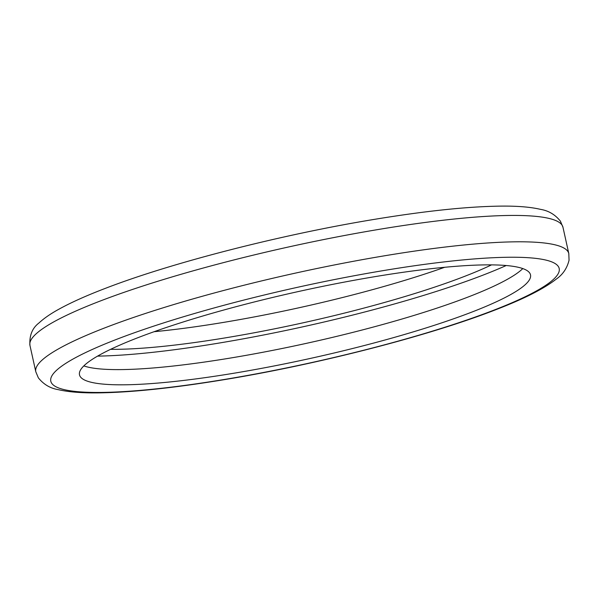<?xml version="1.0" encoding="UTF-8"?>
<svg xmlns="http://www.w3.org/2000/svg" width="599" height="599" viewBox="0 0 599 599"><rect width="100%" height="100%" fill="white"/><g stroke="black" fill="none" stroke-linecap="round" stroke-linejoin="round"><path stroke-width="0.9" d="M154.085 331.711A230.982 33.948 -12.5 0 0 222.087 322.636A230.982 33.948 167.5 0 0 444.668 267.289M110.598 349.329A230.982 33.948 -12.5 0 0 225.464 337.843A230.982 33.948 167.5 0 0 491.532 264.878M97.57 356.12A257.226 37.804 -12.5 0 0 217.317 343.354A257.226 37.804 167.5 0 0 506.207 265.529M83.823 365.899A230.982 33.948 -12.5 0 0 229.956 358.12A230.982 33.948 167.5 0 0 522.8 268.584M233.325 373.327A230.982 33.948 167.5 0 0 530.504 274.851A230.982 33.948 167.5 0 0 376.666 276.364A230.982 33.948 -12.5 0 0 79.495 374.839A230.982 33.948 -12.5 0 0 233.325 373.327M385.786 270.194A260.378 38.269 -12.5 0 1 546.161 285.034A260.378 38.269 -12.5 0 1 224.206 379.496A260.378 38.269 -12.5 0 1 63.831 364.656A260.378 38.269 -12.5 0 1 385.786 270.194M386.999 255.384A272.979 40.118 -12.5 0 1 568.803 253.594L569.05 260.228C567.043 268.374 562.701 274.731 556.022 279.284C543.75 288.83 523.848 298.901 496.324 309.511C429.857 335.605 318.189 364.319 223.562 379.766C172.564 388.137 130.604 392.51 97.697 392.884C81.344 393.064 68.151 391.978 58.11 389.612C50.174 388.302 43.592 384.378 38.358 377.849L35.798 371.762A272.979 40.118 -12.5 0 1 386.999 255.384M35.798 371.762L29.95 345.406A272.979 40.118 -12.5 0 1 381.151 229.02A272.979 40.118 -12.5 0 1 562.963 227.238L568.803 253.594M29.95 345.406C29.246 335.59 32.234 328.132 38.92 323.018C44.176 318.144 51.222 313.322 60.065 308.567C72.015 302.068 87.192 295.3 105.611 288.261C172.325 262.504 282.062 234.441 375.191 219.234C426.189 210.863 468.148 206.49 501.056 206.116C517.409 205.936 530.602 207.022 540.642 209.388C548.579 210.698 555.161 214.622 560.402 221.151L562.963 227.238"/></g></svg>
